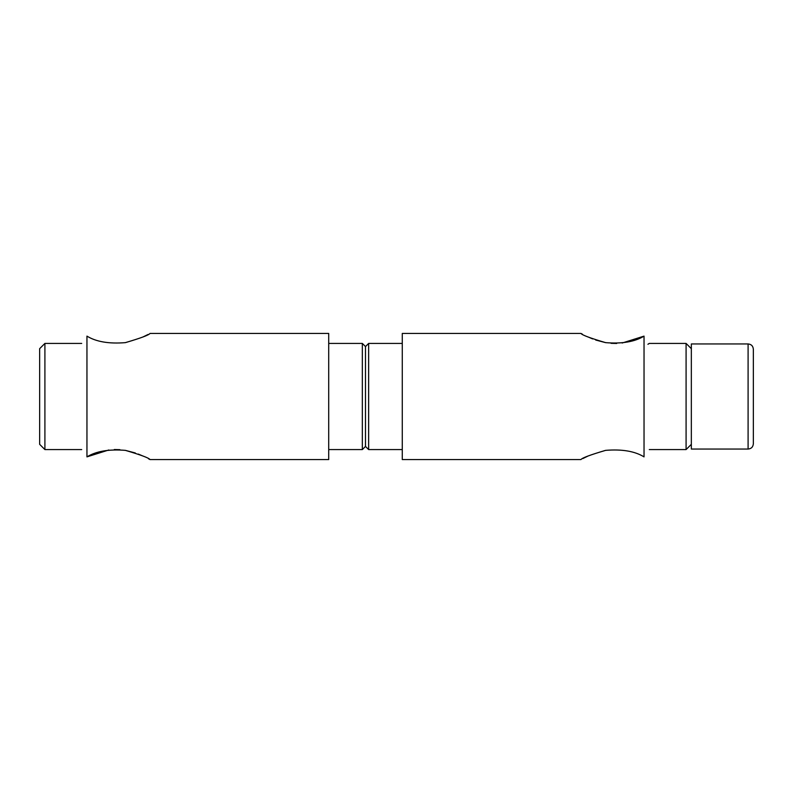 <?xml version="1.0" encoding="UTF-8"?>
<svg xmlns="http://www.w3.org/2000/svg" width="793" height="793" viewBox="0 0 793 793"><rect width="100%" height="100%" fill="white"/><g stroke="black" fill="none" stroke-linecap="round" stroke-linejoin="round"><path stroke-width="1.19" d="M644.035 456.877C634.836 451.217 622.049 449.046 605.674 450.355C590.289 454.865 582.062 457.938 580.972 459.563C582.012 457.977 590.2 454.914 605.515 450.374C621.93 449.016 634.767 451.187 644.035 456.877L644.035 336.123L622.148 343.022M582.855 458.562L587.93 456.084M644.035 446.36C650.984 450.583 650.984 450.583 644.035 446.36M644.035 346.64C650.984 342.417 650.984 342.417 644.035 346.64M649.289 449.581L686.084 449.581L686.084 343.419L649.289 343.419L647.921 344.291M616.686 343.468L611.066 343.329M605.584 342.635L595.692 340.038M592.678 338.928L587.92 336.906M582.468 334.23L580.972 333.437L402.279 333.437L402.279 459.563L580.972 459.563M644.035 336.123C634.836 341.783 622.049 343.954 605.674 342.645C590.289 338.135 582.062 335.062 580.972 333.437C582.012 335.023 590.2 338.086 605.515 342.626C621.93 343.984 634.767 341.813 644.035 336.123M368.646 343.419L365.494 346.571L362.342 343.419L362.342 449.581L365.494 446.429L365.494 346.571L365.494 446.429L368.646 449.581L368.646 343.419L402.279 343.419M368.646 449.581L402.279 449.581M691.337 444.328L686.084 449.581M753.35 396.5L753.35 349.198C753.043 346.006 751.288 344.251 748.096 343.944L748.096 449.056C751.288 448.749 753.043 446.994 753.35 443.802L753.35 396.5M748.096 449.056L691.337 449.056L691.337 343.944L748.096 343.944M753.35 381.324L753.35 426.842M86.952 336.123C96.151 341.783 108.938 343.954 125.314 342.645C140.688 338.135 148.925 335.062 150.016 333.437C148.965 335.023 140.787 338.086 125.472 342.626C109.057 343.984 96.221 341.813 86.952 336.123L86.952 456.877C96.151 451.217 108.938 449.046 125.314 450.355C140.688 454.865 148.925 457.938 150.016 459.563C148.965 457.977 140.787 454.914 125.472 450.374C109.057 449.016 96.221 451.187 86.952 456.877M148.132 334.438L143.057 336.916M86.952 346.64C80.004 342.417 80.004 342.417 86.952 346.64M86.952 446.36C80.004 450.583 80.004 450.583 86.952 446.36C80.004 450.583 80.004 450.583 86.952 446.36M86.972 456.867L108.839 449.978M114.301 449.532L119.912 449.671M125.403 450.365L135.296 452.962M138.309 454.072L143.067 456.094M148.519 458.77L150.016 459.563L328.708 459.563L328.708 333.437L150.016 333.437M81.699 343.419L44.904 343.419L44.904 449.581L81.699 449.581M362.342 343.419L328.708 343.419M44.904 449.581L39.65 444.328L39.65 348.672L44.904 343.419M691.337 348.672L686.084 343.419M362.342 449.581L328.708 449.581"/></g></svg>
